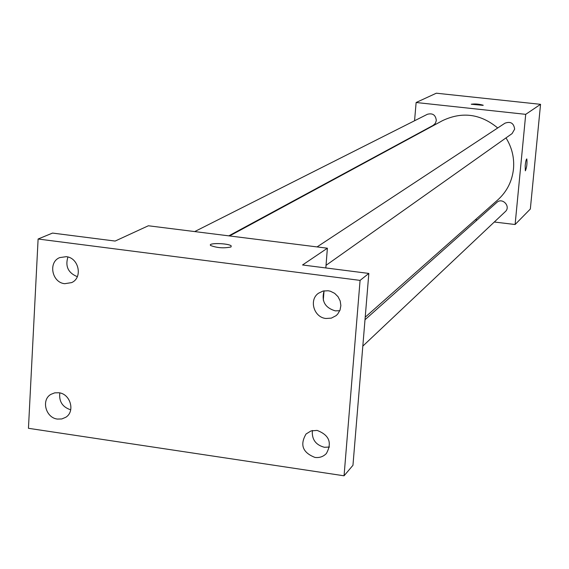 <?xml version="1.0" encoding="UTF-8"?>
<svg xmlns="http://www.w3.org/2000/svg" width="569" height="569" viewBox="0 0 569 569"><rect width="100%" height="100%" fill="white"/><g stroke="black" fill="none" stroke-linecap="round" stroke-linejoin="round"><path stroke-width="0.85" d="M414.559 120.756L416.131 102.505L436.338 93.202L540.55 104.326L530.336 209.015L515.109 224.513L494.305 222.017M416.131 102.505L525.713 114.341L540.55 104.326M483.124 105.365L471.274 104.241C474.887 103.672 478.863 103.999 483.209 105.222L483.124 105.365M365.213 317.182L497.861 199.833C506.915 191.597 512.128 181.298 513.494 168.929C514.44 157.819 511.944 147.478 506.005 137.897M497.711 127.968C480.528 113.793 462.12 111.36 442.49 120.656L229.563 235.95M413.208 136.51L413.243 136.147M477.135 219.947L475.364 219.734M525.713 114.341L515.109 224.513M228.802 235.851L433.18 125.365L435.349 123.359L436.316 120.536C435.662 114.995 432.696 112.911 427.411 114.277L194.69 231.576M326.037 265.325L512.079 133.594L514.646 129.135C513.807 123.167 510.585 121.183 504.973 123.189L317.061 246.918M364.999 319.742L496.815 202.436C502.384 197.059 511.126 206.561 505.286 211.647L362.816 346.116M525.187 165.629C525.671 161.44 526.211 159.199 526.809 158.922C527.299 163.388 526.809 167.357 525.343 170.814L525.187 165.629M526.809 158.922L526.802 158.922C527.307 163.175 526.837 167.144 525.379 170.828M471.267 104.205L483.216 105.265M38.109 239.016L360.077 280.389L344.06 475.798L28.45 428.301L38.109 239.016L52.526 233.077L115.137 241.064L148.367 225.772L327.381 248.212L325.831 267.949M324.017 291.029L323.299 300.176M360.077 280.389L368.833 273.433L352.958 465.293L344.06 475.798M327.381 248.212L302.544 264.976L368.833 273.433M231 246.967C223.873 248.433 217.102 247.949 210.679 245.524C207.088 242.714 228.702 243.127 231.22 245.908L231 246.967M312.303 430.861L312.651 430.505M210.395 245.004C210.061 242.629 229.087 243.461 231.213 245.915L231.22 245.908M67.917 257.017C65.065 266.377 68.202 272.935 77.32 276.676M59.802 392.916C58.856 401.501 62.498 407.134 70.72 409.815M324.117 290.823C321.222 301.058 324.949 307.737 335.283 310.866L339.785 310.695M312.36 430.562C311.684 439.375 315.695 444.944 324.394 447.284L329.479 447.049M58.877 392.752C70.471 393.869 75.414 411.579 65.748 417.29L61.815 418.948L57.462 419.076C45.733 417.902 40.94 399.865 50.918 394.353L54.709 392.852L58.877 392.752M317.097 430.413C329.209 435.015 332.296 442.718 326.364 453.521C323.299 456.679 319.501 457.981 314.963 457.426C302.665 452.618 299.699 444.802 306.072 433.976L311.087 430.904L317.097 430.413M328.135 290.752L330.418 291.243L334.643 293.334L338.022 296.684L340.177 300.923L340.867 305.574L340.02 310.112L337.723 314.045L336.115 315.639L331.364 318.121L325.945 318.491C313.917 317.452 308.704 299.899 318.462 293.248L323.014 291.058L328.135 290.752M66.196 256.676C78.842 257.672 83.038 277.772 71.644 282.601L64.745 283.696C51.935 282.644 47.945 262.16 59.688 257.608L66.196 256.676"/></g></svg>
